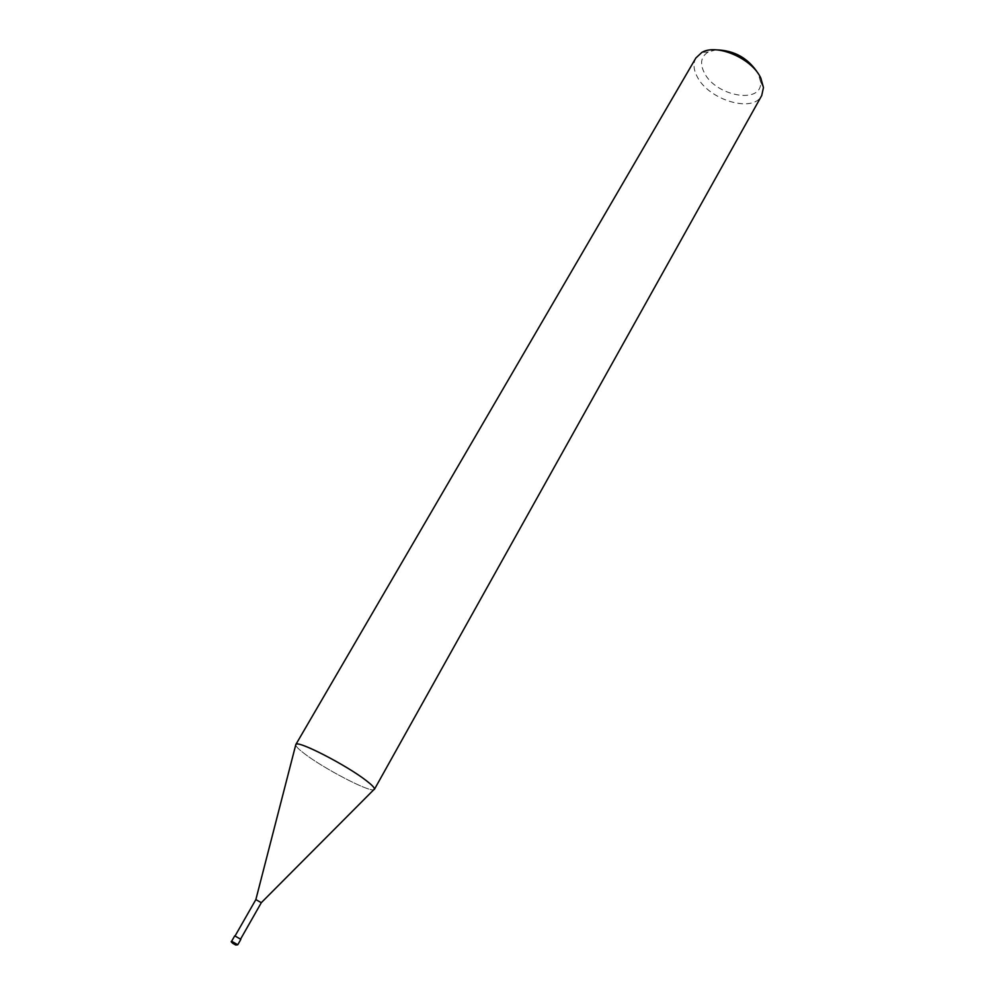 <?xml version="1.0" encoding="UTF-8"?>
<svg xmlns="http://www.w3.org/2000/svg" width="995" height="995" viewBox="0 0 995 995"><rect width="100%" height="100%" fill="white"/><g stroke="black" fill="none" stroke-linecap="round" stroke-linejoin="round"><path stroke-width="0.75" stroke-dasharray="4.97 3.73" d="M255.852 899.592L261.312 902.701M239.845 938.758L235.031 936.021L239.845 938.758M295.813 745.367C296.46 747.058 299.433 749.894 304.706 753.874C323.823 768.526 368.337 791.784 373.71 789.794C368.337 791.796 323.823 768.526 304.706 753.874C299.433 749.894 296.473 747.058 295.813 745.367M695.878 57.984C693.03 63.232 693.44 69.414 697.109 76.516C708.365 99.96 753.103 113.505 761.722 95.532M716.039 49.849L708.316 51.976C701.065 56.392 699.684 63.232 704.161 72.473C715.417 96.527 762.842 104.873 760.566 81.777L758.314 73.742M234.733 935.847L240.852 939.342M231.636 941.245L237.78 944.752M232.581 943.223L235.691 945.001M708.316 51.976L701.848 52.424M760.566 81.777L763.463 87.56"/><path stroke-width="1.49" d="M240.554 939.156L261.312 902.701L255.852 899.592L295.826 744.546L695.878 57.984L701.848 52.424C716.848 43.282 752.108 58.531 760.827 78.132L763.463 87.56L761.722 95.532L374.406 789.371C374.966 788.164 372.329 785.304 366.496 780.801C347.317 765.665 298.749 740.566 296.1 744.285M374.406 789.371L374.493 788.998C374.431 787.592 371.757 784.856 366.496 780.801C346.596 765.093 296.187 739.347 295.826 744.546M758.314 73.742C748.427 58.207 734.335 50.247 716.039 49.849M237.78 944.752L240.852 939.342L234.733 935.847L231.636 941.245L237.78 944.752L236.026 945.026C231.835 942.825 230.367 941.568 231.636 941.245M235.691 945.001L232.581 943.223M235.044 936.009L255.852 899.592M261.299 902.689L374.493 788.998"/></g></svg>
